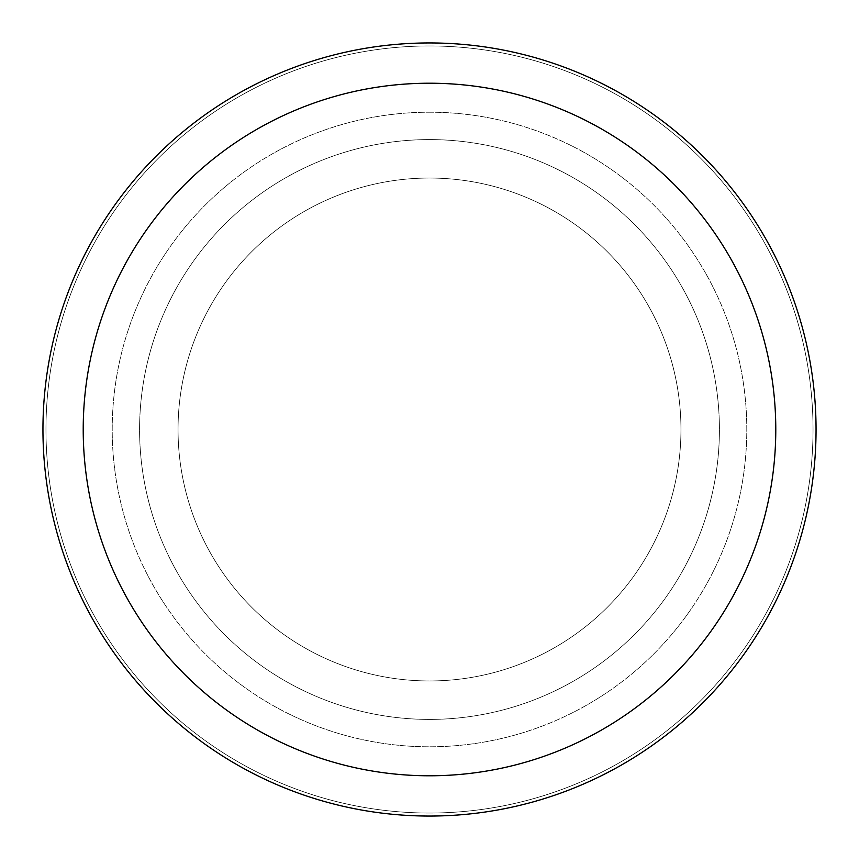 <?xml version="1.0" encoding="UTF-8"?>
<svg xmlns="http://www.w3.org/2000/svg" width="859" height="859" viewBox="0 0 859 859"><rect width="100%" height="100%" fill="white"/><g stroke="black" fill="none" stroke-linecap="round" stroke-linejoin="round"><path stroke-width="0.64" stroke-dasharray="4.29 3.22" d="M429.5 178.038A251.462 251.462 0 0 1 680.962 429.5A251.462 251.462 0 0 1 429.5 680.962A251.462 251.462 0 0 1 178.038 429.5A251.462 251.462 0 0 1 429.5 178.038A251.462 251.462 0 0 1 680.962 429.5A251.462 251.462 0 0 1 429.5 680.962A251.462 251.462 0 0 1 178.038 429.5A251.462 251.462 0 0 1 429.5 178.038A251.462 251.462 0 0 1 680.962 429.5A251.462 251.462 0 0 1 429.5 680.962A251.462 251.462 0 0 1 178.038 429.5A251.462 251.462 0 0 1 429.5 178.038A251.462 251.462 0 0 1 680.962 429.5A251.462 251.462 0 0 1 429.5 680.962A251.462 251.462 0 0 1 178.038 429.5A251.462 251.462 0 0 1 429.5 178.038M429.5 112.207A317.293 317.293 0 0 1 746.793 429.5A317.293 317.293 0 0 1 429.5 746.793A317.293 317.293 0 0 1 112.207 429.5A317.293 317.293 0 0 1 429.5 112.207A317.293 317.293 0 0 1 746.793 429.5A317.293 317.293 0 0 1 429.5 746.793A317.293 317.293 0 0 1 112.207 429.5A317.293 317.293 0 0 1 429.5 112.207M429.5 139.588A289.913 289.913 0 0 1 719.413 429.5A289.913 289.913 0 0 1 429.5 719.413A289.913 289.913 0 0 1 139.588 429.5A289.913 289.913 0 0 1 429.5 139.588A289.913 289.913 0 0 1 719.413 429.5A289.913 289.913 0 0 1 429.5 719.413A289.913 289.913 0 0 1 139.588 429.5A289.913 289.913 0 0 1 429.5 139.588M429.5 45.967A383.533 383.533 0 0 1 813.033 429.5A383.533 383.533 0 0 1 429.5 813.033A383.533 383.533 0 0 1 45.967 429.5A383.533 383.533 0 0 1 429.5 45.967A383.533 383.533 0 0 1 813.033 429.5A383.533 383.533 0 0 1 429.5 813.033A383.533 383.533 0 0 1 45.967 429.5A383.533 383.533 0 0 1 429.5 45.967A383.533 383.533 0 0 1 813.033 429.5A383.533 383.533 0 0 1 429.5 813.033A383.533 383.533 0 0 1 45.967 429.5A383.533 383.533 0 0 1 429.5 45.967M429.5 42.95A386.55 386.55 0 0 1 816.05 429.5A386.55 386.55 0 0 1 429.5 816.05A386.55 386.55 0 0 1 42.95 429.5A386.55 386.55 0 0 1 429.5 42.95"/><path stroke-width="1.29" d="M429.5 42.95A386.55 386.55 0 0 1 816.05 429.5A386.55 386.55 0 0 1 429.5 816.05A386.55 386.55 0 0 1 42.95 429.5A386.55 386.55 0 0 1 429.5 42.95M429.5 83.216A346.284 346.284 0 0 1 775.784 429.5A346.284 346.284 0 0 1 429.5 775.784A346.284 346.284 0 0 1 83.216 429.5A346.284 346.284 0 0 1 429.5 83.216"/></g></svg>
